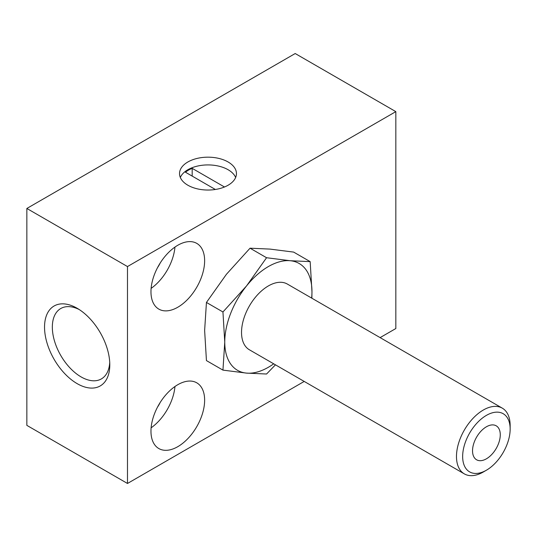 <?xml version="1.0" encoding="UTF-8"?>
<svg xmlns="http://www.w3.org/2000/svg" width="537" height="537" viewBox="0 0 537 537"><rect width="100%" height="100%" fill="white"/><g stroke="black" fill="none" stroke-linecap="round" stroke-linejoin="round"><path stroke-width="0.81" d="M270.044 249.101L293.652 252.095L310.164 261.626L290.168 260.72L266.56 257.726L250.047 248.195L270.044 249.101M266.56 257.726L246.564 285.899L222.949 311.977L224.761 342.089L222.949 370.121L206.443 360.589L204.631 330.47L206.443 302.445L226.433 274.279L250.047 248.195M177.801 446.67A37.952 21.91 -60 0 1 158.824 448.549A37.952 21.91 -60 0 1 158.824 404.73A37.952 21.91 -60 0 1 196.77 382.821A37.952 21.91 -60 0 1 202.59 413.228A37.952 21.91 -60 0 1 177.801 446.67M177.801 307.231A37.952 21.91 -60 0 1 158.824 309.111A37.952 21.91 -60 0 1 158.824 265.291A37.952 21.91 -60 0 1 196.77 243.382A37.952 21.91 -60 0 1 202.59 273.789A37.952 21.91 -60 0 1 177.801 307.231M127.484 266.56L395.829 111.629L295.202 53.532L26.85 208.463L127.484 266.56L127.484 483.468L304.211 381.431M380.115 337.612L395.829 328.537L395.829 111.629M26.85 208.463L26.85 425.371L127.484 483.468M77.167 383.646A46.148 26.642 -120 0 0 109.796 364.804A46.148 26.642 -120 0 0 77.167 308.285A46.148 26.642 -120 0 0 44.537 327.127A46.148 26.642 -120 0 0 77.167 383.646M187.863 185.225A28.461 16.432 0 0 0 228.111 185.225A28.461 16.432 0 0 0 236.448 173.605A28.461 16.432 0 0 0 207.987 157.173A28.461 16.432 0 0 0 179.526 173.605A28.461 16.432 0 0 0 187.863 185.225M174.961 247.067A37.952 21.91 -60 0 1 151.112 288.382M160.201 263.009A21.346 12.324 -60 0 1 157.536 267.627M174.961 386.506A37.952 21.91 -60 0 1 151.112 427.821M160.201 402.448A21.346 12.324 -60 0 1 157.536 407.066M79.174 309.52A40.637 23.46 -120 0 0 60.748 308.527A40.637 23.46 -120 0 0 54.519 341.082A40.637 23.46 -120 0 0 81.067 376.893A40.637 23.46 -120 0 0 101.379 378.907A40.637 23.46 -120 0 0 109.736 362.448M311.869 298.21L311.97 291.739L310.164 261.626M222.949 370.121L246.564 373.114L266.56 374.014L275.454 364.831M222.949 311.977L206.443 302.445M486.401 458.813A19.614 11.324 -60 0 1 476.594 459.779A19.614 11.324 -60 0 1 476.594 437.138A19.614 11.324 -60 0 1 496.208 425.814A19.614 11.324 -60 0 1 499.215 441.528A19.614 11.324 -60 0 1 486.401 458.813M483.313 472.003L486.401 470.217A33.589 19.392 -60 0 1 462.652 456.51A33.589 19.392 -60 0 1 486.401 415.376A33.589 19.392 -60 0 1 510.15 429.083A33.589 19.392 -60 0 1 486.401 470.217L483.313 472.003A37.952 21.91 -60 0 1 464.337 473.882A37.952 21.91 -60 0 1 464.337 430.063A37.952 21.91 -60 0 1 502.29 408.147A37.952 21.91 -60 0 1 510.15 425.526L510.15 429.083M464.337 473.882L249.39 349.782A37.952 21.91 -60 0 1 249.39 305.962A37.952 21.91 -60 0 1 287.342 284.053L502.29 408.147M273.695 363.817A61.668 35.603 -60 0 1 246.564 373.114A61.668 35.603 -60 0 1 224.761 342.089A61.668 35.603 -60 0 1 246.564 285.899A61.668 35.603 -60 0 1 290.168 260.72A61.668 35.603 -60 0 1 311.97 291.739A61.668 35.603 -60 0 1 311.648 298.082M235.649 177.478A28.461 16.432 0 0 0 207.987 164.919A28.461 16.432 0 0 0 180.325 177.478M224.479 186.997L192.179 168.35A27.515 15.888 0 0 0 185.466 172.223L215.35 189.474M192.179 168.35L192.179 176.096"/></g></svg>
